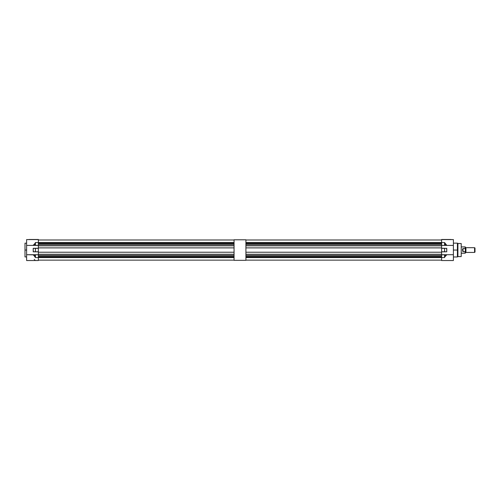 <?xml version="1.0" encoding="UTF-8"?>
<svg xmlns="http://www.w3.org/2000/svg" width="500" height="500" viewBox="0 0 500 500"><rect width="100%" height="100%" fill="white"/><g stroke="black" fill="none" stroke-linecap="round" stroke-linejoin="round"><path stroke-width="0.75" d="M245.912 260.331L245.912 239.788L245.912 260.331L234.062 260.331L234.062 239.788L245.912 239.788L234.062 239.788L234.062 260.331L245.912 260.331M38.35 245.831L38.35 247.887L234.062 247.887L38.35 247.887L38.35 245.831L234.062 245.831L38.35 245.831M38.35 252.231L38.35 254.288L234.062 254.288L38.35 254.288L38.35 252.231L234.062 252.231L38.35 252.231M234.062 239.988L38.35 239.988L234.062 239.988M38.35 244.688L234.062 244.688L38.35 244.688M234.062 242.987L38.35 242.987L234.062 242.987M38.35 242.544L234.062 242.544L38.35 242.544M234.062 255.431L38.35 255.431L234.062 255.431M33.388 254.706L38.35 254.706L38.35 257.562L234.062 257.575L38.35 257.575L38.35 260.525L38.35 257.562L35.419 257.562L35.044 256.256L33.531 254.85L26.619 254.706L26.619 260.525L38.35 260.525M38.35 257.131L234.062 257.131L38.35 257.131M38.35 260.131L234.062 260.131L38.35 260.131M38.35 256.469L234.062 256.469L38.35 256.469M38.35 243.65L234.062 243.65L38.35 243.65M26.619 250.056L25 250.056L25 256.931L25 250.056L26.619 250.056M38.35 239.594L26.619 239.594L26.619 245.413L33.125 245.413L34.562 244.55L35.419 242.556L38.35 242.556L38.35 245.413L33.125 245.413L35.306 243.069L34.7 244.506L33.419 245.413L35.337 245.406L35.362 243.081L33.419 245.413L26.619 245.413L26.619 254.706L26.619 239.594L38.35 239.594L38.35 242.556L38.388 239.475L28.912 239.475L38.35 239.594M35.4 248.287L33.212 248.363L35.362 248.363L35.419 251.756L35.4 248.287L38.35 248.281L33.325 248.281L38.35 248.281L38.35 251.838L33.325 251.838L38.35 251.838L38.35 248.363L35.419 248.363L35.419 251.756L38.35 251.756L35.419 251.838L33.225 251.788L35.419 251.756L33.212 251.756L33.212 248.363L33.325 251.838M34.781 255.706L33.419 254.706L35.419 257.562L35.419 254.788L38.35 254.706L35.306 254.706L35.419 257.562L38.35 257.562L38.35 254.788L35.362 254.731L35.362 257.038L34.7 255.613L33.419 254.706L35.362 254.731L35.306 257.05L33.125 254.706L26.619 254.706L26.619 260.525M25 243.188L25 250.056L25 243.188L26.619 243.188M35.419 242.556L35.419 245.331L38.35 245.331L38.35 242.556L35.419 242.556L35.362 245.387L35.419 242.556M34.7 255.613L34.119 255.075M35.362 245.387L38.35 245.413L35.387 245.362M35.4 251.831L35.362 248.363L33.325 248.281M35.306 257.05L35.419 257.562L35.306 257.05M34.219 259.419L35.306 260.481L34.219 259.419M453.394 256.969L457.413 256.969L457.413 250.056L457.5 256.938L457.825 243.506L461.213 243.544L457.906 243.544L457.906 256.575L461.213 256.575L457.825 256.613L457.825 250.056L457.5 250.056L457.5 256.938L457.825 256.613M457.413 243.15L457.5 250.056L457.5 243.181L457.5 250.056L453.394 250.056L457.413 250.056L457.413 243.15L453.394 243.15M444.931 256.256L444.556 257.562L441.625 257.562L441.625 260.525L453.394 260.525L453.394 254.706L446.85 254.706L444.931 256.256M444.706 256.644L446.556 254.706L444.613 254.731L444.706 256.65M444.556 248.281L441.625 248.281L446.756 248.363L441.625 248.281L441.625 251.838L446.75 251.788L444.613 251.756L444.613 248.363L444.556 251.838L441.625 251.756L444.556 251.756L444.556 248.363L441.625 248.363L441.625 251.831L444.556 251.838L441.625 251.831M446.556 245.413L444.613 245.387L444.613 243.081L445.275 244.506L446.556 245.413L441.625 245.413L444.663 245.413L441.625 245.413L444.613 245.387L444.556 242.556L444.556 245.331L444.556 242.556L446.85 245.413L444.556 242.556L441.625 242.556L441.625 245.331L441.625 239.481L451.106 239.475L441.625 239.475L441.625 242.556L444.556 242.556L445.412 244.55L446.556 245.413M445.275 255.613L446.194 254.869M444.581 254.756L444.556 257.562L444.663 254.706L441.625 254.706L444.581 254.756M444.706 257.2L444.706 256.531M444.706 243.25L444.706 243.588M446.556 254.706L444.663 257.05L446.85 254.706L444.663 254.706L446.625 254.706M444.663 257.05L444.556 257.562L444.663 257.05M444.613 251.756L444.613 248.363L446.756 248.363L446.756 251.756L444.613 251.756M446.65 248.281L446.75 251.788L444.556 251.838M446.85 254.706L453.394 254.706L453.394 260.525L441.625 260.525L441.625 254.731L444.663 254.706M445.4 255.581L446.375 254.875M441.625 254.788L441.625 257.562L444.556 257.562L444.556 254.788L441.625 254.788M453.394 254.706L453.394 245.413L446.85 245.413L453.394 245.413L453.394 239.594L441.625 239.594L453.394 239.594L453.394 254.706M445.412 255.569L446.444 254.85M457.413 250.056L457.413 256.969L457.413 250.056M457.825 250.056L457.825 256.613L457.825 250.056M457.906 243.544L457.906 256.575M461.213 250.056L461.213 256.575L461.213 250.056M461.213 243.544L461.213 256.575M465.875 247.669L465.875 252.45A0.356 0.356 0 0 0 465.519 252.806L465.519 250.238L465.519 252.812A0.356 0.356 0 0 1 465.875 252.45L474.575 252.431L465.925 252.431L465.925 247.688L474.575 247.688L475 248.1L475 252.019L474.575 252.431L474.575 247.688L465.875 247.669A0.356 0.356 0 0 1 465.519 247.312A0.356 0.356 0 0 0 465.875 247.669M465.475 249.519L465.519 247.306L465.125 246.9L465.387 250.95L465.125 246.9L461.331 246.9L465.125 246.9L465.519 247.306L465.475 249.519M462.919 251.6L465.125 251.625L463.031 251.625L462.919 248.512L465.125 248.494L463.031 248.494L463.031 251.625M462.819 251.55L462.506 249.6M462.919 248.512L462.525 249.375L463.031 248.494M465.125 253.219L461.331 253.219L465.125 253.219L465.125 251.625L465.125 253.219L465.519 252.812M465.387 250.95L465.475 250.594M474.625 247.712L474.625 252.406L475 252.019L475 248.1L474.575 247.688L474.575 252.431L474.625 247.712M441.625 245.831L441.625 247.887L245.912 247.887L441.625 247.887L441.625 245.831L245.912 245.831L441.625 245.831M441.625 252.231L441.625 254.288L441.625 252.231L245.912 252.231L441.625 252.231M441.625 239.988L245.912 239.988L441.625 239.988M245.912 244.688L441.625 244.688L245.912 244.688M441.625 242.987L245.912 242.987L441.625 242.987M245.912 242.544L441.625 242.544L245.912 242.544M441.625 255.431L245.912 255.431L441.625 255.431M245.912 254.288L441.625 254.288L245.912 254.288M441.625 257.575L245.912 257.575L441.625 257.575M245.912 257.131L441.625 257.131L245.912 257.131M245.912 260.131L441.625 260.131L245.912 260.131M245.912 256.469L441.625 256.469L245.912 256.469M245.912 243.65L441.625 243.65L245.912 243.65M26.619 256.931L25 256.931M457.5 243.181L457.825 243.506"/></g></svg>
